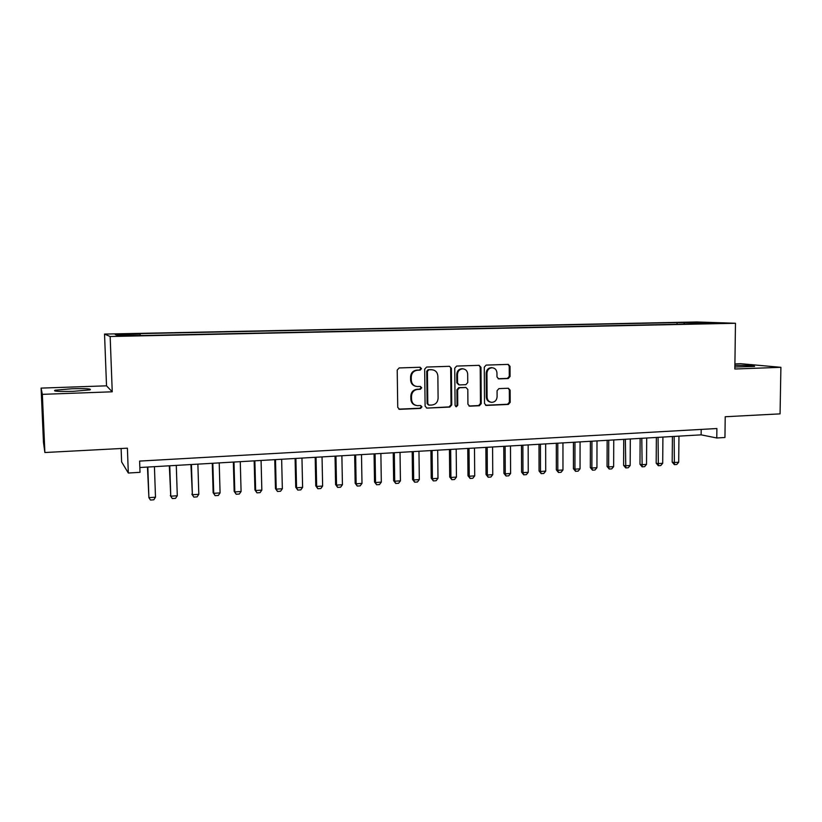 <?xml version="1.0" encoding="UTF-8"?>
<svg xmlns="http://www.w3.org/2000/svg" width="822" height="822" viewBox="0 0 822 822"><rect width="100%" height="100%" fill="white"/><g stroke="black" fill="none" stroke-linecap="round" stroke-linejoin="round"><path stroke-width="1.23" d="M421.491 368.657L420.155 367.259L399.163 367.937L397.211 370.075L397.735 407.363L399.564 409.335L420.597 408.4L421.953 406.9L420.679 405.523L417.34 405.647C413.826 405.154 411.884 403.057 411.534 399.338L411.493 396.245C411.822 392.238 413.887 389.957 417.679 389.402L420.371 389.299L421.717 387.809L420.422 386.422L417.268 386.525C413.661 386.093 411.668 383.966 411.288 380.165L411.247 377.062C411.575 373.034 413.641 370.763 417.442 370.239L420.134 370.147L421.491 368.657M415.798 386.299C412.634 385.539 410.908 383.442 410.62 380.021L410.579 376.928C410.918 372.911 412.973 370.64 416.775 370.116L419.467 370.023L420.813 368.533L420.011 367.259M398.814 409.14L419.929 408.215L421.275 406.715L420.607 405.523M415.747 405.349C412.747 404.496 411.123 402.441 410.866 399.163L410.825 396.081C411.164 392.073 413.219 389.803 417.011 389.248L419.693 389.145L421.039 387.655L420.309 386.422M734.858 366.992L754.586 366.427C754.267 365.636 747.701 365.276 734.889 365.338M71.884 388.755L55.023 390.214C52.772 391.303 58.855 391.673 73.281 391.334L89.978 389.875C92.095 388.785 86.074 388.405 71.884 388.755M686.832 322.306L695.854 322.419L686.832 322.306M508.232 378.531L510.072 376.466L510.03 366.335L508.222 364.393L486.141 365.102L484.271 367.187L484.518 403.499L486.254 405.431L508.356 404.434L510.195 402.359L510.133 390.173L508.386 388.251L498.913 388.621L497.063 390.707L497.094 396.779C496.755 400.232 494.978 402.102 491.751 402.359C488.926 401.979 487.374 400.263 487.097 397.201L486.943 373.322C487.251 369.941 488.977 368.081 492.101 367.742C495.05 368.061 496.663 369.797 496.961 372.962L496.981 376.938L498.759 378.88L508.232 378.531L507.431 378.408L509.27 376.332L509.219 366.222L508.027 364.393M42.343 394.355L112.244 391.796L106.521 385.826L41.1 388.107L42.343 394.355L44.881 452.521L127.4 448.175L128.314 473.03L140.017 472.331L139.617 461.08L716.897 428.529L716.784 437.982L724.953 437.489L725.22 416.744L780.068 413.867L780.9 367.321L740.694 363.694L734.899 363.899M112.244 391.796L110.158 336.506L735.474 323.272L734.837 369.006L780.9 367.321M451.391 368.287L449.511 366.304L426.597 367.044L424.676 369.17L425.108 406.14L426.906 408.102L449.84 407.075L451.74 404.958L451.391 368.287L449.418 366.304M456.642 366.067L479.134 365.338L480.973 367.3L481.23 403.643L479.37 405.739L469.681 406.171L467.923 404.239L467.81 389.464L466.002 387.511L459.508 387.758L457.628 389.875L457.762 405.297L456.323 406.777L455.09 405.421L454.741 368.174L456.642 366.067M44.881 452.521L43.474 442.493L41.1 388.107M121.471 334.307L132.517 333.948L121.471 334.307M110.158 336.506L104.538 334.081L696.974 321.967L735.474 323.272M677.051 324.269L677.061 322.584L138.682 333.629L140.11 334.061L140.243 335.088M677.061 322.584L717.216 323.005L699.286 323.385L706.612 323.642L144.877 335.489L117.793 335.561L115.244 334.575L140.11 334.061M121.111 448.514L121.615 461.923L128.314 473.03M106.521 385.826L104.538 334.081M139.843 467.513L701.135 434.848L716.784 437.982M701.197 429.423L701.135 434.848M684.572 324.115L683.914 322.83M701.526 322.471L701.248 323.344M426.906 408.102L449.131 406.89L451.021 404.784L450.672 368.164M428.776 369.859L427.43 371.339L427.8 403.766L429.063 405.143L431.992 405.02C435.742 404.455 437.777 402.194 438.105 398.218L437.869 376.116C437.489 372.274 435.485 370.147 431.838 369.756L428.087 369.736L426.741 371.215L427.43 371.339M428.55 405.01L427.121 403.592L426.741 371.215M432.444 369.797L431.591 369.766M428.087 369.736L430.903 369.643M468.982 405.996L478.61 405.565L480.469 403.468L480.212 367.187L478.99 365.338M465.858 387.481L458.779 387.614L456.898 389.72L457.032 405.123L457.762 405.297M455.737 406.592L457.032 405.123M467.677 374.092C467.379 370.907 465.725 369.15 462.735 368.821C459.539 369.16 457.792 371.041 457.484 374.452L457.556 382.96L459.375 384.922L465.869 384.675L467.749 382.569L467.677 374.092M463.074 368.842L461.995 368.708C458.81 369.047 457.063 370.917 456.755 374.329L457.484 374.452M458.779 384.799L456.827 382.816L456.755 374.329M498.122 378.747L507.431 378.408M492.357 367.753L491.32 367.629C488.196 367.968 486.48 369.818 486.172 373.188L486.943 373.322M490.559 402.153C487.96 401.598 486.552 399.893 486.326 397.036L486.172 373.188M485.566 405.246L507.554 404.26L509.393 402.184L509.332 390.018L508.243 388.251M147.457 467.071L148.895 497.649L155.492 497.207L154.433 466.66M155.492 497.207L153.765 499.817L150.477 500.033L148.895 497.649L147.826 467.05M169.322 465.797L170.77 496.19L177.285 495.758L176.288 465.396M177.285 495.758L175.548 498.338L172.301 498.564L170.318 495.584M169.764 465.776L170.77 496.19L172.301 498.564M190.93 464.543L192.379 494.741L198.811 494.32L197.876 464.132M198.811 494.32L197.064 496.889L193.858 497.105L191.855 494.145M191.434 464.512L192.379 494.741L193.858 497.105M212.271 463.3L213.145 492.727L213.72 493.323L220.08 492.892L219.207 462.899M220.08 492.892L218.323 495.45L215.148 495.666L213.145 492.727M212.836 463.269L213.72 493.323L215.148 495.666M233.345 462.067L234.167 491.32L234.804 491.905L241.082 491.494L240.271 461.666M241.082 491.494L239.315 494.032L236.181 494.248L234.167 491.32M233.982 462.036L234.804 491.905L236.181 494.248M254.173 460.854L254.933 489.943L255.642 490.518L261.838 490.097L261.077 460.454M261.838 490.097L260.06 492.635L256.967 492.84L254.933 489.943M254.861 460.823L255.642 490.518L256.967 492.84M274.753 459.662L275.462 488.566L276.223 489.141L282.347 488.73L281.648 459.262M282.347 488.73L280.559 491.248L277.497 491.453L275.462 488.566M275.504 459.621L276.223 489.141L277.497 491.453M295.088 458.481L295.745 487.22L296.557 487.785L302.609 487.374L301.962 458.08M302.609 487.374L300.811 489.881L297.79 490.087L295.745 487.22M295.889 458.429L296.557 487.785L297.79 490.087M315.186 457.309L315.782 485.884L316.655 486.439L322.635 486.038L322.039 456.909M322.635 486.038L320.827 488.525L317.837 488.73L315.782 485.884M316.038 457.258L316.655 486.439L317.837 488.73M335.037 456.148L335.592 484.559L336.517 485.114L342.425 484.713L341.88 455.758M342.425 484.713L340.606 487.189L337.657 487.395L335.592 484.559M335.951 456.097L336.517 485.114L337.657 487.395M354.662 455.008L355.166 483.254L356.142 483.798L361.988 483.408L361.495 454.617M361.988 483.408L360.159 485.874L357.241 486.069L355.166 483.254M355.628 454.956L356.142 483.798L357.241 486.069M374.061 453.878L374.513 481.969L375.541 482.504L381.316 482.113L380.874 453.487M381.316 482.113L379.476 484.569L376.599 484.764L374.513 481.969M375.079 453.826L375.541 482.504L376.599 484.764M393.235 452.768L393.635 480.695L394.714 481.219L400.427 480.839L400.026 452.367M400.427 480.839L398.578 483.274L395.731 483.47L393.635 480.695M394.303 452.706L394.714 481.219L395.731 483.47M412.182 451.658L412.541 479.432L413.672 479.956L419.312 479.575L418.963 451.268M419.312 479.575L417.463 482L414.637 482.185L412.541 479.432M413.302 451.597L413.672 479.956L414.637 482.185M430.923 450.569L431.231 478.188L432.403 478.702L437.982 478.322L437.684 450.179M437.982 478.322L436.122 480.736L433.338 480.921L431.231 478.188M432.095 450.507L432.403 478.702L433.338 480.921M449.449 449.49L449.716 476.955L450.929 477.459L456.446 477.089L456.189 449.1M456.446 477.089L454.576 479.493L451.823 479.678L449.716 476.955M450.662 449.418L450.929 477.459L451.823 479.678M467.759 448.432L467.985 475.733L469.249 476.236L474.705 475.876L474.489 448.041M474.705 475.876L472.825 478.26L470.102 478.445L467.985 475.733M469.023 448.35L469.249 476.236L470.102 478.445M485.864 447.374L486.049 474.53L487.354 475.024L492.748 474.664L492.584 446.983M492.748 474.664L490.868 477.037L488.176 477.222L486.049 474.53M487.179 447.302L487.354 475.024L488.176 477.222M503.773 446.336L503.917 473.338L505.263 473.832L510.596 473.472L510.472 445.945M510.596 473.472L508.715 475.835L506.044 476.01L503.917 473.338M505.129 446.254L505.263 473.832L506.044 476.01M521.477 445.298L521.58 472.157L522.977 472.64L528.248 472.29L528.166 444.908M528.248 472.29L526.357 474.643L523.717 474.818L521.58 472.157M522.874 445.216L522.977 472.64L523.717 474.818M538.996 444.281L539.057 470.996L540.486 471.479L545.705 471.129L545.654 443.89M545.705 471.129L543.804 473.462L541.195 473.636L539.057 470.996M540.424 444.199L540.486 471.479L541.195 473.636M556.309 443.274L556.33 469.845L557.809 470.318L562.967 469.968L562.957 442.883M562.967 469.968L561.056 472.301L558.487 472.475L556.33 469.845M557.789 443.192L557.809 470.318L558.487 472.475M573.437 442.277L573.427 468.704L574.938 469.167L580.044 468.828L580.075 441.887M580.044 468.828L578.133 471.14L575.585 471.314L573.427 468.704M574.958 442.185L574.938 469.167L575.585 471.314M590.391 441.291L590.33 467.574L591.881 468.037L596.936 467.697L596.998 440.911M596.936 467.697L595.015 469.999L592.498 470.174L590.33 467.574M591.943 441.198L591.881 468.037L592.498 470.174M607.15 440.315L607.057 466.464L608.65 466.917L613.644 466.588L613.746 439.934M613.644 466.588L611.722 468.879L609.225 469.043L607.057 466.464M608.742 440.222L608.65 466.917L609.225 469.043M623.734 439.349L623.6 465.355L625.234 465.807L630.166 465.478L630.31 438.969M630.166 465.478L628.244 467.759L625.778 467.923L623.6 465.355M625.357 439.256L625.778 467.923M640.133 438.393L639.978 464.266L641.633 464.707L646.524 464.389L646.698 438.013M646.524 464.389L644.592 466.66L642.146 466.824L639.978 464.266M641.797 438.301L642.146 466.824M656.367 437.448L656.172 463.187L657.867 463.629L662.696 463.3L662.912 437.068M662.696 463.3L660.765 465.56L658.35 465.725L656.172 463.187M658.062 437.355L658.35 465.725M672.417 436.513L672.191 462.118L673.927 462.55L678.705 462.231L678.951 436.133M678.705 462.231L676.763 464.481L674.379 464.646L672.191 462.118M674.153 436.42L674.379 464.646M416.775 370.116L417.442 370.239M410.579 376.928L411.247 377.062M410.62 380.021L411.288 380.165M419.693 389.145L420.371 389.299M417.011 389.248L417.679 389.402M410.825 396.081L411.493 396.245M410.866 399.163L411.534 399.338M419.929 408.215L420.597 408.4M399.102 409.151L399.739 409.335M419.467 370.023L420.134 370.147M451.021 404.784L451.74 404.958M449.131 406.89L449.84 407.075M426.392 407.918L427.07 408.102M427.121 403.592L427.8 403.766M480.212 367.187L480.973 367.3M480.469 403.468L481.23 403.643M478.61 405.565L479.37 405.739M469.095 405.996L469.835 406.171M465.149 387.368L465.889 387.511M458.779 387.614L459.508 387.758M456.898 389.72L457.628 389.875M456.827 382.816L457.556 382.96M498.173 378.767L498.851 378.88M486.326 397.036L487.097 397.201M509.332 390.018L510.133 390.173M509.393 402.184L510.195 402.359M507.554 404.26L508.356 404.434M485.638 405.246L486.408 405.421M509.219 366.222L510.03 366.335M509.27 376.332L510.072 376.466M55.064 391.036L55.023 390.214M398.917 409.151L399.564 409.335M431.149 369.643L431.838 369.756M469.033 406.017L469.681 406.171M465.262 387.368L466.002 387.511M461.995 368.708L462.735 368.821M491.32 367.629L492.101 367.742M485.638 405.287L486.254 405.431"/></g></svg>
